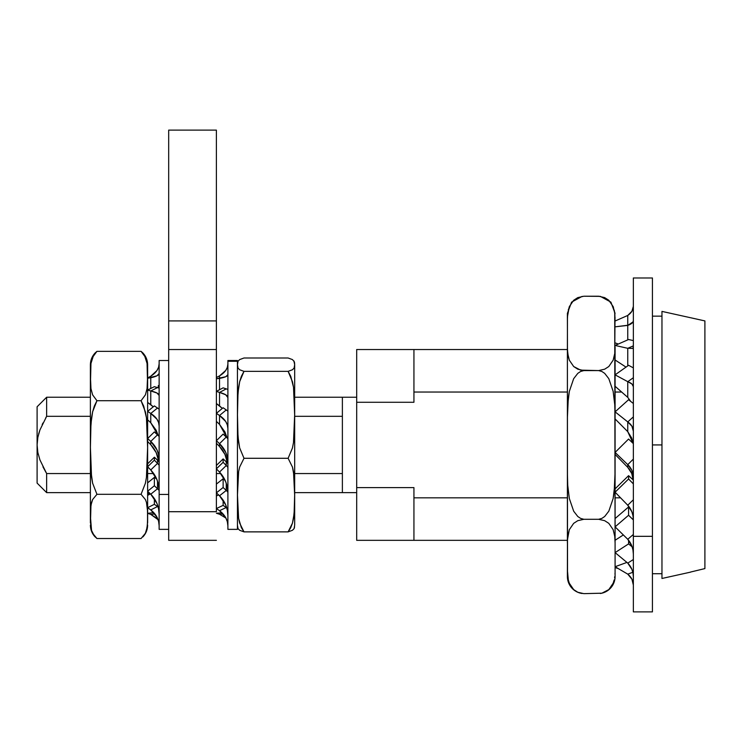 <?xml version="1.0" encoding="UTF-8"?>
<svg xmlns="http://www.w3.org/2000/svg" width="742" height="742" viewBox="0 0 742 742"><rect width="100%" height="100%" fill="white"/><g stroke="black" fill="none" stroke-linecap="round" stroke-linejoin="round"><path stroke-width="1.11" d="M42.962 466.876L46.644 473.554L90.385 473.554L46.644 473.554L39.91 459.864L37.842 452.518L37.1 444.931L37.1 483.098L37.1 444.931L37.851 437.335L39.929 429.97L37.842 437.353L37.1 444.931L37.1 406.774L46.644 397.239L90.385 397.239L46.644 397.239L46.644 416.318L90.385 416.318L46.644 416.318L45.735 417.848M39.91 430.017L38.649 433.94M227.896 397.239L227.896 396.413M294.676 397.239L342.377 397.239L294.676 397.239M342.377 492.632L342.377 473.554L294.676 473.554L342.377 473.554L342.377 492.632L356.689 492.632L342.377 492.632L342.377 397.239L342.377 492.632L294.676 492.632M46.644 473.554L46.644 492.632L46.644 473.554L39.91 459.864L37.842 452.518L37.1 444.931L37.851 437.335L39.929 429.97L46.644 416.318L46.644 397.239L37.1 406.774L37.1 444.931L37.842 437.353M220.838 473.554L216.386 473.554L220.838 473.554M153.687 473.554L147.63 473.554L153.687 473.554M342.377 416.318L342.377 397.239L356.689 397.239L342.377 397.239L342.377 416.318L294.676 416.318L342.377 416.318M42.962 422.996L42.183 424.6M39.929 429.97L46.644 416.318M37.898 452.778L38.25 454.354M661.966 311.399L704.9 320.915L661.966 311.399L661.966 578.472L690.589 572.128L661.966 578.472L661.966 311.399M356.689 402.275L356.689 349.538L356.689 402.275L413.934 402.275L413.934 349.538L413.934 392.036L567.389 392.036L413.934 392.036L413.934 402.275L356.689 402.275L356.689 487.596L356.689 402.275M356.689 540.334L356.689 487.596L356.689 540.334L413.934 540.334L413.934 487.596L356.689 487.596L413.934 487.596L413.934 540.334L567.389 540.334L356.689 540.334M704.9 568.585L704.9 320.915L704.9 568.585L690.589 572.036L704.9 568.585M615.09 392.036L621.657 392.036L615.09 392.036M567.389 349.538L356.689 349.538L567.389 349.538M620.581 497.836L615.09 497.836L620.581 497.836M567.389 497.836L413.934 497.836L567.389 497.836M633.353 611.881L633.353 277.99L633.353 536.327L652.431 536.327L652.431 277.981L652.431 611.881L652.431 536.327L633.353 536.327L633.353 611.881L652.431 611.881M633.353 340.587L628.576 339.521L633.353 340.587M633.353 367.874L628.576 365.305L633.353 367.874M633.353 403.509L628.576 399.725L633.353 403.509M633.353 443.633L628.576 439.041L633.353 443.633M633.353 483.895L628.576 478.989L628.576 475.668L633.297 480.046L628.576 475.668L615.09 488.867L628.576 475.668L628.576 478.989L633.353 483.895M633.353 459.085L627.76 464.631L627.76 467.367L615.09 454.419L627.76 467.367C631.173 471.049 633.028 475.455 633.325 480.575L631.711 473.424L627.76 467.367L627.76 464.631L631.896 470.409L633.353 477.227L633.353 459.085L627.76 464.631C631.405 468.137 633.269 472.339 633.353 477.227M633.353 519.938L628.576 515.254L628.576 506.971L629.875 507.927L628.576 506.971L615.09 518.556L628.576 506.971L628.576 515.254L633.353 519.938M632.165 546.873L628.576 543.905L628.576 540.241L628.576 543.905L632.165 546.873M627.76 315.452C631.405 312.92 633.269 309.896 633.353 306.381L631.896 311.288L627.76 315.452L615.09 321.008L627.76 315.452L627.76 325.256L627.76 315.452M617.502 343.741L618.179 344.093L617.502 343.741M618.049 568.455L615.09 567.621L618.049 568.455M633.353 585.039C633.269 580.81 631.405 577.174 627.76 574.141L632.833 572.295L627.76 574.141L631.896 579.14L633.353 585.039L633.353 576.627M627.76 574.141L615.09 566.721L626.925 562.417L615.09 566.721L627.76 574.141M632.982 572.982L633.353 576.747L633.353 559.505L627.76 563.113L631.896 569.364L632.982 572.982M615.09 540.269L623.345 534.945L615.09 540.269M633.353 559.505L627.76 563.113C631.405 566.916 633.269 571.461 633.353 576.747M627.76 563.113L615.09 552.614L628.576 543.905L615.09 552.614L627.76 563.113M632.982 550.063L633.353 554.163L633.353 534.481L627.76 539.276L631.896 546.112L632.982 550.063M633.353 534.481L627.76 539.276C631.405 543.432 633.269 548.394 633.353 554.163M627.76 539.276L615.09 526.848L628.576 515.254L615.09 526.848L627.76 539.276M632.982 515.746L633.353 519.752L633.353 499.756L627.76 505.219L631.896 511.887L632.982 515.746M633.353 499.756L627.76 505.219C631.405 509.272 633.269 514.113 633.353 519.752M627.76 505.219L615.09 492.196L628.576 478.989L615.09 492.196L627.76 505.219M627.76 464.631L615.09 452.425L628.576 439.041L615.09 452.425L627.76 464.631M633.353 416.883L627.76 421.91L627.76 431.658L615.09 418.942L627.76 431.658L633.13 443.419L631.711 438.04L627.76 431.658L627.76 421.91L631.896 426.168L633.353 431.204L633.353 416.883L627.76 421.91C631.405 424.498 633.269 427.596 633.353 431.204M627.76 421.91L615.09 411.847L628.576 399.725L615.09 411.847L627.76 421.91M633.353 377.724L627.76 381.676L627.76 397.378L615.09 386.276L627.76 397.378L630.765 401.45L627.76 397.378L627.76 381.676L631.896 383.966L633.353 386.665L633.353 377.724L627.76 381.676C631.405 383.067 633.269 384.736 633.353 386.665M627.76 381.676L615.09 374.849L628.576 365.305L615.09 374.849L627.76 381.676M632.982 348.406L633.353 345.846L627.76 348.304L632.982 348.406M633.353 345.846L627.76 348.304L627.76 365.88L627.76 348.304L633.353 348.443M626.016 367.123L615.09 359.972L626.016 367.123M627.76 348.304L615.09 345.447L628.576 339.521L615.09 345.447L627.76 348.304M632.982 321.982L633.353 320.683C633.269 322.51 631.405 324.087 627.76 325.404L632.982 321.982M627.76 339.873L627.76 325.404L615.09 326.832L628.363 325.182L615.09 326.832L627.76 325.404L627.76 339.873M618.309 344.038L615.09 342.869L618.309 344.038M567.389 347.72L567.519 574.401M615.081 542.152L614.719 313.022M615.09 543.051L615.09 576.488A17.168 17.168 0 0 1 600.324 593.489A17.168 17.168 0 0 0 615.09 576.488L615.09 471.773L614.756 485.147L613.152 498.476L608.82 511.173L604.693 516.497L601.892 518.389L598.627 519.289L604.674 520.68L608.792 523.333L613.142 529.658L614.747 536.327L615.09 543.051L614.747 536.327L613.142 529.658L608.792 523.333L604.674 520.68L598.627 519.289L601.892 518.389L604.693 516.497L608.82 511.173L613.152 498.476L614.181 491.816L615.09 471.773L615.09 346.82L614.756 353.498L613.161 360.148L608.83 366.511L604.693 369.182L598.627 370.583L601.873 371.473L604.684 373.365L608.792 378.643L613.142 391.331L614.747 404.659L615.09 418.098L614.747 404.659L613.142 391.331L608.792 378.643L604.684 373.365L601.873 371.473L598.627 370.583L580.596 370.128L573.687 366.539L569.337 360.204L567.723 353.544L567.389 346.82L567.389 418.098L567.723 404.724L569.327 391.396L573.659 378.698L577.786 373.374L580.587 371.482L583.852 370.583L580.587 371.482L577.786 373.374L573.659 378.698L569.327 391.396L568.298 398.055L567.389 418.098L567.389 543.051L567.723 536.373L569.309 529.723L573.649 523.36L577.777 520.689L583.852 519.289L580.606 518.398L577.795 516.506L573.687 511.219L569.337 498.541L567.723 485.212L567.389 471.773L567.723 485.212L569.337 498.541L573.687 511.219L577.795 516.506L580.606 518.398L583.852 519.289L598.627 519.289L583.852 519.289L577.777 520.689L573.649 523.36L569.309 529.723L567.454 539.712L567.389 576.488A17.168 17.168 0 0 0 582.155 593.498A17.168 17.168 0 0 1 567.389 576.488L567.389 569.893L568.307 579.966L567.454 573.251M601.845 593.201L583.852 593.646L577.795 592.255L573.687 589.612L569.337 583.277L568.307 579.966L569.337 583.277L573.687 589.612L577.795 592.255L582.145 593.489M604.647 592.274L601.892 593.192L608.83 589.584L604.693 592.246M613.124 583.323L614.181 579.938L613.161 583.212L608.83 589.584L613.161 583.212L613.977 580.726M614.033 580.513L614.172 579.966M614.756 576.571L614.589 577.805M568.094 578.983L567.927 578.027M582.145 296.373L571.581 302.133L567.389 313.374L567.454 350.178L568.307 356.893L569.337 360.204L573.687 366.539L577.795 369.182L583.852 370.583L598.627 370.583L604.693 369.182L608.83 366.511L613.161 360.148L614.756 353.498L615.016 316.639M567.389 313.374L567.389 319.978L567.723 313.3L569.309 306.659L573.649 300.287L577.777 297.625L583.852 296.225L577.777 297.625L573.649 300.287L569.309 306.659L567.454 316.639L567.389 346.82M598.627 296.225L604.674 297.616L608.792 300.26L613.142 306.594L614.747 313.254L613.142 306.594L608.792 300.26L604.674 297.616L598.627 296.225L583.852 296.225L600.324 296.373L610.889 302.124L615.09 313.374M614.367 310.805L614.2 310.026M613.467 307.466L613.189 306.715M567.454 316.63L567.5 315.786M567.741 313.152L567.89 312.067M568.307 309.915L568.493 309.145M613.18 306.696L613.402 307.271M614.209 310.063L614.552 311.844M614.766 313.347L614.951 315.471M615.016 573.251L614.979 574.085M583.852 593.646L601.892 593.192M294.481 362.328L294.657 364.674A17.168 17.001 0 0 1 294.676 365.62L294.676 524.956L294.676 365.62A17.168 17.001 180 0 0 294.657 364.674L294.11 368.069L292.45 369.757L288.119 371.352L290.771 376.38L293.517 387.259L294.657 414.908L293.489 442.575L292.431 448.038L288.119 458.287L292.469 467.098L294.12 476.41L294.657 495.155L294.101 513.909L292.431 523.203L290.743 527.664L288.119 531.875L292.441 530.289L294.11 528.601L294.676 525.067M237.44 525.067L238.006 528.592L239.666 530.289L243.997 531.875L241.354 527.618L238.609 518.408L237.468 494.997L238.636 471.578L239.694 466.959L243.997 458.287L239.647 447.871L238.006 436.871L237.468 414.722L238.015 392.574L239.694 381.592L241.373 376.324L243.997 371.352L239.675 369.766L238.015 368.078L237.468 364.674A17.168 17.001 180 0 0 237.44 365.62A17.168 17.001 0 0 1 237.468 364.674L237.635 362.328M294.583 363.005L294.676 364.916M237.774 361.818L238.219 360.918M293.897 360.909L294.657 364.674L294.11 368.069L292.45 369.757L288.119 371.352L243.997 371.352L239.675 369.766L238.015 368.078L237.468 364.674L238.006 361.271L239.666 359.582L243.997 357.996L288.119 357.996L292.441 359.582L294.342 361.808M237.542 526.894L238.006 528.592L239.666 530.289L243.997 531.875L239.647 523.054L238.609 518.408L237.681 509.068L237.468 494.997L237.69 480.927L238.636 471.578L239.694 466.959L243.997 458.287L288.119 458.287L292.469 467.098L293.517 471.745L294.657 495.155L294.426 509.235L293.489 518.575L292.431 523.203L288.119 531.875L243.997 531.875L288.119 531.875L292.441 530.289L294.11 528.601L294.583 526.903M292.441 359.582L288.119 357.996L243.997 357.996L239.666 359.582M243.997 458.287L239.647 447.871L238.609 442.38L237.681 431.343L237.468 414.722L237.69 398.102L238.636 387.055L239.694 381.592L243.997 371.352L288.119 371.352L292.469 381.768L293.517 387.259L294.657 414.908L294.426 431.538L293.489 442.575L292.431 448.038L288.119 458.287L243.997 458.287M147.63 513.028L147.63 376.843A17.168 14.59 180 0 0 147.602 376.036L147.055 388.604L145.404 394.855L141.073 400.726L143.716 406.143L146.462 417.848L147.602 447.621L146.434 477.403L145.376 483.283L141.073 494.311L145.423 499.607L146.462 502.399L147.528 510.83L147.528 522.099L147.046 527.729L145.376 533.312L141.073 538.525L96.942 538.525L94.299 535.965L91.554 530.437L90.487 522.006L90.969 505.098L92.639 499.524L96.942 494.311L92.592 483.098L90.951 471.253L90.413 447.417L90.969 423.561L92.639 411.754L94.327 406.078L96.942 400.726L92.62 394.874L90.96 388.632L90.413 376.036A17.168 14.59 180 0 0 90.385 376.843L90.385 513.028M90.385 364.841L90.385 522.962M147.63 522.962L147.63 364.841M144.523 355.464L147.055 363.441L147.602 376.036A17.168 14.59 0 0 1 147.63 376.843L147.63 364.795C147.565 360.241 145.989 356.29 142.881 352.942L141.073 351.346L96.942 351.346L95.134 352.942C92.036 356.29 90.45 360.241 90.385 364.795L90.385 376.843A17.168 14.59 0 0 1 90.413 376.036L90.96 363.459L93.511 355.427M96.942 538.525L92.592 533.229L91.554 530.437L90.413 516.367L90.645 507.918L91.581 502.297L92.639 499.524L96.942 494.311L141.073 494.311L145.423 499.607L146.462 502.399L147.389 508.01L147.602 516.46L147.38 524.919L146.434 530.53L145.376 533.312L141.073 538.525L96.942 538.525M143.058 353.127L141.073 351.346L145.395 357.199L147.055 363.441L147.528 382.325L147.055 388.604L145.404 394.855L141.073 400.726L96.942 400.726L92.62 394.874L90.96 388.632L90.487 382.334L90.96 363.459L92.611 357.217L96.942 351.346L94.967 353.127M92.592 356.642L91.554 359.434M90.487 367.865L90.413 373.504M147.602 373.402L147.38 364.953M146.434 359.332L145.376 356.559M96.942 351.346L141.073 351.346M96.942 494.311L92.592 483.098L91.554 477.189L90.413 447.417L90.645 429.516L91.581 417.635L92.639 411.754L96.942 400.726L141.073 400.726L145.423 411.931L146.462 417.848L147.389 429.729L147.602 447.621L147.38 465.512L146.434 477.403L145.376 483.283L141.073 494.311L96.942 494.311M661.966 444.931L652.431 444.931L661.966 444.931M216.386 511.711L168.684 511.711L168.684 540.334L168.684 511.711L216.386 511.711L216.386 130.119L168.684 130.119L216.386 130.119L216.386 320.915L168.684 320.915L216.386 320.915L216.386 349.538L168.684 349.538L216.386 349.538L216.386 511.711M168.684 130.119L168.684 511.711L168.684 130.119M168.684 360.51L159.14 360.51L159.14 494.422L168.684 494.422L159.14 494.422L159.14 529.306M159.14 360.566L159.14 529.361L168.684 529.361M159.14 409.176L159.14 426.019L158.593 422.55L156.97 419.221L150.765 413.461L150.765 422.764L147.63 419.796L150.765 422.764L158.139 435.415L156.191 430.304L150.765 422.764L150.765 413.461L147.63 411.374L154.373 405.93L157.508 408.017L150.765 413.461L147.63 411.374L154.373 405.93L159.14 409.176L157.508 408.017L150.765 413.461C156.228 416.967 159.02 421.15 159.14 426.019L159.14 422.56M159.14 459.855L158.593 454.763L156.97 449.875L150.765 441.416L150.765 444.727L147.63 441.509L150.765 444.727C155.282 449.531 157.99 455.273 158.899 461.941L156.191 452.629L150.765 444.727L150.765 441.416L147.63 438.513L154.373 431.918L157.508 434.821L150.765 441.416L147.63 438.513L154.373 431.918L159.14 436.435L157.508 434.821L150.765 441.416C156.228 446.554 159.02 452.694 159.14 459.855L159.14 436.435M159.14 491.102L158.593 485.277L156.97 479.666L150.765 469.974L147.63 466.755L154.373 460.151L157.508 463.37L150.765 469.974L147.63 466.755L154.373 460.151L154.373 457.211L159.14 461.747L157.508 460.123L157.508 463.37L159.14 465.169L157.508 463.37L150.765 469.974C156.228 475.863 159.02 482.912 159.14 491.102L159.14 465.169M159.14 514.382L158.593 508.817L156.97 503.466L150.765 494.209L147.63 491.232L154.373 485.76L157.508 488.737L150.765 494.209L147.63 491.232L154.373 485.76L157.508 488.737L157.508 481.141L157.508 488.737L159.14 490.397L157.508 488.737L150.765 494.209C156.228 499.83 159.02 506.554 159.14 514.382L159.14 490.397M159.14 525.642L158.593 521.301L156.97 517.128L150.765 509.912L147.63 507.695L154.373 504.31L157.508 506.536L150.765 509.912L147.63 507.695L154.373 504.31L157.508 506.536L157.508 504.866L157.508 506.536L158.176 507.018L157.508 506.536L150.765 509.912C156.228 514.299 159.02 519.539 159.14 525.642L159.14 514.187M150.765 377.78C156.228 376.574 159.02 375.127 159.14 373.449L156.97 375.786L147.63 378.207L150.765 377.78L150.765 376.213C156.228 372.753 159.02 368.616 159.14 363.793L158.593 367.225L156.97 370.518L150.765 376.213L147.63 377.901L150.765 376.213L150.765 388.483L150.765 377.78M158.361 385.525L158.157 387.788L158.361 385.525L159.14 387.435L158.361 385.525M149.884 494.209L147.63 493.513L149.884 494.209M149.17 492.688L147.63 493.513L149.17 492.688M159.14 497.752L159.14 496.333M150.765 514.392L158.12 519.734L156.97 518.315L150.765 514.392L147.63 513.316L153.761 512.657L147.63 513.316L150.765 514.392L154.874 513.956L150.765 514.392M159.14 498.568L159.14 495.396M154.373 504.31L154.373 498.605L154.373 504.31M150.459 493.922L147.63 495.341L150.459 493.922M159.14 486.947L159.14 485.101M159.14 483.793L159.14 482.012M154.373 485.76L154.373 477.394L147.63 482.857L154.373 477.394L156.655 478.924L154.373 477.394L154.373 485.76M159.14 476.512L159.14 466.189M154.373 457.211L147.63 463.815L154.373 457.211L157.508 460.123L157.508 463.37L154.373 460.151L154.373 457.211M159.14 455.987L159.14 454.939M159.14 448.224L159.14 439.923M159.14 421.66L159.14 419.035M159.14 395.449L156.97 393.019L150.765 390.96L150.765 404.631L147.63 402.424L153.251 406.829L150.765 404.631L150.765 390.96L147.63 390.042L154.373 386.684L157.508 387.593L150.765 390.96L147.63 390.042L154.373 386.684L159.14 388.103L157.508 387.593L150.765 390.96C156.228 392.212 159.02 393.705 159.14 395.449L159.14 388.103M159.14 413.09L159.14 412.617M227.896 360.668L227.896 361.28L237.44 361.28L237.44 360.51L227.896 360.51L227.896 528.592M237.44 360.668L237.44 528.592M227.896 397.582L225.726 394.781L219.521 392.416L219.521 405.828L216.386 403.546L222.322 408.425L219.521 405.828L219.521 392.416L216.386 391.396L223.129 387.853L226.264 388.864L219.521 392.416L216.386 391.396L223.129 387.853L227.896 389.429L226.264 388.864L219.521 392.416C224.984 393.854 227.775 395.579 227.896 397.582L227.896 389.429M227.896 428.607L227.349 424.99L225.726 421.512L219.521 415.501L219.521 424.378L216.386 421.373L219.521 424.378L227.061 437.817L224.947 431.992L219.521 424.378L219.521 415.501L216.386 413.331L223.129 407.757L226.264 409.927L219.521 415.501L216.386 413.331L223.129 407.757L227.896 411.133L226.264 409.927L219.521 415.501C224.984 419.156 227.775 423.524 227.896 428.607L227.896 411.133M227.896 462.452L227.349 457.267L225.726 452.286L219.521 443.679L219.521 446.489L216.386 443.271L219.521 446.489C224.038 451.275 226.746 456.998 227.655 463.639L224.947 454.364L219.521 446.489L219.521 443.679L216.386 440.729L223.129 434.089L226.264 437.038L219.521 443.679L216.386 440.729L223.129 434.089L227.896 438.68L226.264 437.038L219.521 443.679C224.984 448.91 227.775 455.171 227.896 462.452L227.896 438.68M227.896 493.263L227.349 487.42L225.726 481.799L219.521 472.079L216.386 468.851L223.129 462.303L226.264 465.522L219.521 472.079L216.386 468.851L223.129 462.303L223.129 458.908L227.896 463.37L226.264 461.774L226.264 465.522L227.896 467.312L226.264 465.522L219.521 472.079C224.984 477.978 227.775 485.045 227.896 493.263L227.896 467.312M227.896 515.727L227.349 510.218L225.726 504.931L219.521 495.777L216.386 492.846L223.129 487.513L226.264 490.443L219.521 495.777L216.386 492.846L223.129 487.513L226.264 490.443L226.264 483.274L226.264 490.443L227.896 492.076L226.264 490.443L219.521 495.777C224.984 501.342 227.775 507.982 227.896 515.727L227.896 493.189M227.896 525.948L227.349 521.737L225.726 517.684L219.521 510.691L216.386 508.548L223.129 505.358L226.264 507.5L219.521 510.691L216.386 508.548L223.129 505.358L226.264 507.5L226.264 506.322L226.764 507.843L226.264 507.5L219.521 510.691C224.984 514.939 227.775 520.031 227.896 525.948L227.896 515.588M227.896 361.28L227.896 529.361L237.44 529.361L237.44 361.28L227.896 361.28M227.896 496.89L227.896 497.715M219.521 514.234L225.92 518.064L219.521 514.234L216.386 513.251L222.006 512.833L216.386 513.251L219.521 514.234L223.082 513.965L219.521 514.234M227.896 498.726L227.896 496.092M223.129 505.358L223.129 500.136L223.129 505.358M218.602 494.923L216.386 495.971L218.602 494.923M227.896 488.422L227.896 486.965M227.896 486.214L227.896 483.32M223.129 487.513L223.129 478.766L216.386 484.099L223.129 478.766L224.9 479.907L223.129 478.766L223.129 487.513M227.896 477.922L227.896 468.267M223.129 458.908L216.386 465.457L223.129 458.908L226.264 461.774L226.264 465.522L223.129 462.303L223.129 458.908M227.896 457.703L227.896 457.118M227.896 450.329L227.896 441.638M227.896 428.32L227.896 424.971M227.896 424.016L227.896 420.482M227.896 397.072L227.896 395.996M227.896 396.145L227.896 393.779M219.521 378.401C224.984 377.39 227.775 376.166 227.896 374.747L225.726 376.732L216.386 378.726L221.181 378.077L216.386 378.726L219.521 378.401L219.521 389.754L219.521 378.401M219.521 375.897C224.984 372.595 227.775 368.653 227.896 364.053L227.349 367.318L225.726 370.462L219.521 375.897L216.386 377.493L219.521 375.897L219.521 378.299L219.521 375.897M149.105 492.632L147.63 492.632M90.385 492.632L46.644 492.632L37.1 483.098M633.353 277.981L652.431 277.981M237.533 363.005L237.44 364.795M142.881 536.93C145.989 533.581 147.565 529.63 147.63 525.067M95.134 536.93C92.036 533.581 90.45 529.63 90.385 525.067M661.966 573.724L652.431 573.724M661.966 316.148L652.431 316.148M216.386 540.334L168.684 540.334"/></g></svg>
